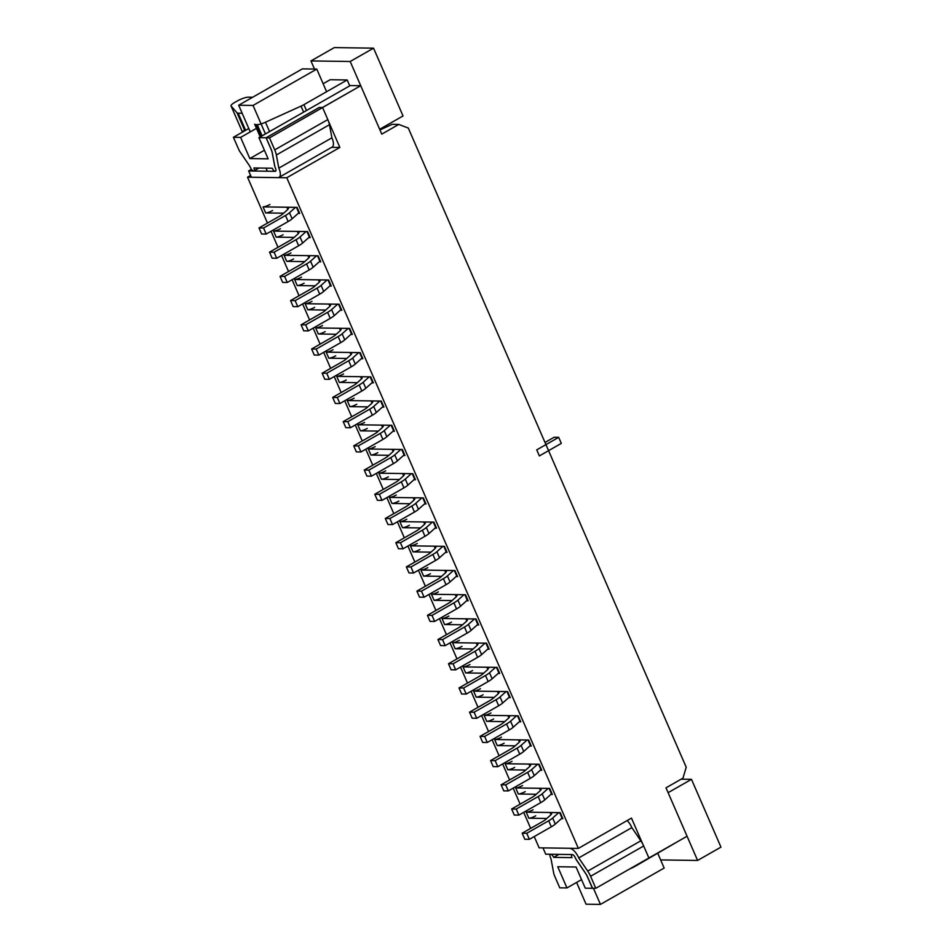 <?xml version="1.0" encoding="UTF-8"?>
<svg xmlns="http://www.w3.org/2000/svg" width="952" height="952" viewBox="0 0 952 952"><rect width="100%" height="100%" fill="white"/><g stroke="black" fill="none" stroke-linecap="round" stroke-linejoin="round"><path stroke-width="1.43" d="M319.253 107.516L266.132 137.754L271.391 149.857L266.132 137.754L258.932 137.647L268.143 158.829L258.932 137.647L266.132 137.754L319.217 107.457L322.526 107.564L360.725 85.704L350.253 85.549L258.932 137.647L350.253 85.549L360.725 85.704L381.776 134.125L398.769 124.426L392.105 124.331L379.967 129.96L392.105 124.331L398.769 124.426L408.301 128.056L686.213 767.229L683 778.129L666.007 787.828L683 778.129L686.213 767.229L408.301 128.056L398.769 124.426L381.776 134.125L360.725 85.704L322.49 107.505L319.217 107.457L322.597 107.564L327.821 119.583A13.804 5.926 60.3 0 1 329.452 124.724L331.903 137.826A10.424 4.474 60.3 0 1 332.141 147.06L279.055 177.358A10.424 4.474 60.3 0 1 277.936 177.619L251.376 177.239L248.639 170.944L275.199 171.324A3.38 1.452 -119.7 0 0 275.568 171.241A3.38 1.452 -119.7 0 0 275.473 168.218A6.771 2.904 60.3 0 1 274.592 165.493L272.129 152.344A6.771 2.904 -119.7 0 0 271.32 149.821L266.108 137.814L269.499 137.861L274.723 149.869A13.804 5.926 60.3 0 1 276.354 155.009L278.817 168.123A10.424 4.474 60.3 0 1 279.055 177.358M339.864 147.453L328.559 121.439L339.864 147.453L286.766 177.75L578.376 848.399L631.473 818.101L642.778 844.115L631.473 818.101L578.376 848.399L539.13 847.839L534.227 836.57L539.13 847.839L578.376 848.399L286.766 177.75L339.864 147.453L331.665 147.334L339.864 147.453M648.836 858.026L687.07 836.249L648.836 858.049M666.007 787.828L687.07 836.249L666.007 787.828M566.964 887.93L559.764 887.835L554.504 875.721A6.771 2.904 60.3 0 1 553.707 873.198L551.208 859.846L553.707 873.198A6.771 2.904 60.3 0 0 554.504 875.721L559.764 887.835L566.964 887.93L581.553 879.612L566.964 887.93L557.753 866.748L566.964 887.93M530.669 828.371L523.695 812.353L530.669 828.371M520.137 804.154L513.176 788.149L520.137 804.154M509.606 779.95L502.644 763.932L509.606 779.95M499.086 755.733L492.113 739.728L499.086 755.733M488.555 731.529L481.593 715.511L488.555 731.529M478.023 707.312L471.062 691.295L478.023 707.312M467.503 683.108L460.542 667.09L467.503 683.108M456.972 658.891L450.01 642.874L456.972 658.891M446.44 634.675L439.479 618.669L446.44 634.675M435.921 610.47L428.959 594.453L435.921 610.47M425.389 586.253L418.428 570.248L425.389 586.253M414.858 562.049L407.896 546.032L414.858 562.049M404.338 537.832L397.377 521.827L404.338 537.832M393.807 513.628L386.845 497.61L393.807 513.628M383.275 489.411L376.314 473.406L383.275 489.411M372.756 465.207L365.794 449.189L372.756 465.207M362.224 440.99L355.263 424.973L362.224 440.99M351.704 416.786L344.731 400.768L351.704 416.786M341.173 392.569L334.212 376.552L341.173 392.569M330.642 368.353L323.68 352.347L330.642 368.353M320.122 344.148L313.148 328.131L320.122 344.148M309.59 319.932L302.629 303.926L309.59 319.932M299.059 295.727L292.097 279.709L299.059 295.727M288.539 271.51L281.578 255.505L288.539 271.51M278.008 247.306L271.046 231.288L278.008 247.306M267.476 223.089L247.52 177.191L286.766 177.75L247.52 177.191L250.59 175.43L247.52 177.191L267.476 223.089M233.418 137.29L248.793 128.52L233.418 137.29L240.618 137.386L256.481 128.341L240.618 137.386L249.829 158.567L240.618 137.386L233.418 137.29L238.69 149.393L233.418 137.29M264.418 150.249L249.829 158.567L268.143 158.829L249.829 158.567L264.418 150.249M294.156 237.405L276.187 237.143L273.557 231.098L276.187 237.143A5.414 1.202 -23.5 0 0 283.053 234.763A5.414 1.202 -23.5 0 1 276.187 237.143L294.156 237.405L276.187 237.143L273.557 231.098L307.579 231.574L310.209 237.631L308.698 237.607L310.209 237.631A5.414 1.202 -23.5 0 1 309.495 237.369A5.414 1.202 -23.5 0 0 310.209 237.631L307.579 231.574L273.557 231.098A5.414 1.202 -23.5 0 0 280.423 228.706M506.083 691.568L500.038 696.971A12.186 2.701 156.5 0 1 496.052 699.708L474.108 712.227L469.526 712.156L489.483 700.779A12.186 2.701 156.5 0 0 493.469 698.042L497.717 694.246A12.186 2.701 156.5 0 0 499.015 692.044A12.186 2.701 156.5 0 0 497.396 691.449L473.584 691.104L507.594 691.592L510.224 697.649A5.414 1.202 156.5 0 1 509.51 697.376A5.414 1.202 156.5 0 0 510.224 697.649L508.713 697.626L510.224 697.649L507.594 691.592L473.584 691.104A5.414 1.202 -23.5 0 0 480.439 688.724M485.032 643.147L478.987 648.55A12.186 2.701 156.5 0 1 474.988 651.287L453.057 663.806L448.475 663.734L468.42 652.358A12.186 2.701 156.5 0 0 472.406 649.621L476.666 645.825A12.186 2.701 156.5 0 0 477.963 643.623A12.186 2.701 156.5 0 0 476.345 643.028L452.521 642.683L486.543 643.171L489.173 649.216A5.414 1.202 156.5 0 1 488.459 648.955A5.414 1.202 156.5 0 0 489.173 649.216L487.662 649.204L489.173 649.216L486.543 643.171L452.521 642.683A5.414 1.202 -23.5 0 0 459.388 640.303M469.919 664.508A5.414 1.202 -23.5 0 1 463.053 666.9L497.063 667.376L499.705 673.433A5.414 1.202 156.5 0 1 498.979 673.171A5.414 1.202 156.5 0 0 499.705 673.433L498.193 673.409L499.705 673.433L497.063 667.376L463.053 666.9L465.683 672.945A5.414 1.202 156.5 0 0 472.549 670.565A5.414 1.202 156.5 0 1 465.683 672.945L483.64 673.207M490.97 712.929A5.414 1.202 -23.5 0 1 484.104 715.321L518.126 715.797L520.756 721.854A5.414 1.202 156.5 0 1 520.042 721.592A5.414 1.202 156.5 0 0 520.756 721.854L519.245 721.83L520.756 721.854L518.126 715.797L484.104 715.321L486.734 721.366A5.414 1.202 156.5 0 0 493.6 718.986A5.414 1.202 156.5 0 1 486.734 721.366L504.703 721.628M527.134 739.99L521.089 745.392A12.186 2.701 156.5 0 1 517.103 748.129L495.159 760.648L490.589 760.588L510.534 749.2A12.186 2.701 156.5 0 0 514.52 746.463L518.769 742.667A12.186 2.701 156.5 0 0 520.066 740.466A12.186 2.701 156.5 0 0 518.459 739.871L494.635 739.525L528.646 740.013L531.287 746.071A5.414 1.202 156.5 0 1 530.562 745.797A5.414 1.202 156.5 0 0 531.287 746.071L529.776 746.047L531.287 746.071L528.646 740.013L494.635 739.525A5.414 1.202 -23.5 0 0 501.502 737.145M494.635 739.525L497.265 745.583A5.414 1.202 156.5 0 0 504.132 743.191A5.414 1.202 156.5 0 1 497.265 745.583L515.222 745.832M533.084 809.771A5.414 1.202 -23.5 0 1 526.218 812.163L560.228 812.651L562.87 818.696A5.414 1.202 156.5 0 1 562.144 818.434A5.414 1.202 156.5 0 0 562.87 818.696L561.359 818.672L562.87 818.696L560.228 812.651L526.218 812.163L528.848 818.22A5.414 1.202 156.5 0 0 535.714 815.828A5.414 1.202 156.5 0 1 528.848 818.22L546.805 818.47M592.584 888.24L585.278 888.192L576.067 867.01L557.753 866.748L576.067 867.01L585.278 888.192L592.477 888.299L587.217 876.197A6.771 2.904 60.3 0 0 585.813 873.662L576.662 860.203A6.771 2.904 60.3 0 1 575.258 857.681A3.38 1.452 -119.7 0 0 571.95 854.717A3.38 1.452 -119.7 0 0 571.985 857.633L553.671 857.371L558.919 854.372L553.671 857.371A3.38 1.452 60.3 0 0 550.363 854.408A3.38 1.452 60.3 0 1 553.671 857.371L571.985 857.633A3.38 1.452 -119.7 0 1 571.95 854.717A3.38 1.452 -119.7 0 1 575.258 857.681A6.771 2.904 60.3 0 0 576.662 860.203L585.813 873.662A6.771 2.904 60.3 0 1 587.217 876.197L592.584 888.24M240.082 151.927A6.771 2.904 60.3 0 1 238.69 149.393A6.771 2.904 60.3 0 0 240.082 151.927L249.245 165.374A6.771 2.904 60.3 0 1 250.638 167.909A3.38 1.452 -119.7 0 0 253.946 170.872A3.38 1.452 -119.7 0 0 253.91 167.957L272.224 168.218L253.91 167.957A3.38 1.452 -119.7 0 1 253.946 170.872A3.38 1.452 -119.7 0 1 250.638 167.909A6.771 2.904 60.3 0 0 249.245 165.374L240.082 151.927M275.497 168.266A3.38 1.452 60.3 0 1 275.533 171.181A3.38 1.452 60.3 0 1 272.224 168.218A3.38 1.452 60.3 0 0 275.533 171.181A3.38 1.452 60.3 0 0 275.497 168.266A6.771 2.904 60.3 0 1 274.7 165.743L272.189 152.38L274.7 165.743A6.771 2.904 60.3 0 0 275.497 168.266M271.391 149.857A6.771 2.904 60.3 0 1 272.189 152.38A6.771 2.904 60.3 0 0 271.391 149.857M522.553 785.567A5.414 1.202 -23.5 0 1 515.687 787.947L549.709 788.434L552.338 794.492A5.414 1.202 156.5 0 1 551.625 794.23A5.414 1.202 156.5 0 0 552.338 794.492L550.827 794.468L552.338 794.492L549.709 788.434L515.687 787.947L518.316 794.004A5.414 1.202 156.5 0 0 525.183 791.624A5.414 1.202 156.5 0 1 518.316 794.004L536.273 794.265M512.021 761.35A5.414 1.202 -23.5 0 1 505.167 763.742L539.177 764.23L541.807 770.275A5.414 1.202 156.5 0 1 541.093 770.013A5.414 1.202 156.5 0 0 541.807 770.275L540.296 770.251L541.807 770.275L539.177 764.23L505.167 763.742L507.797 769.787A5.414 1.202 156.5 0 0 514.663 767.407A5.414 1.202 156.5 0 1 507.797 769.787L525.754 770.049M473.584 691.104L476.214 697.162A5.414 1.202 156.5 0 0 483.08 694.77A5.414 1.202 156.5 0 1 476.214 697.162L494.171 697.411M452.521 642.683L455.151 648.74A5.414 1.202 156.5 0 0 462.017 646.348A5.414 1.202 156.5 0 1 455.151 648.74L473.12 648.99M448.856 616.087A5.414 1.202 -23.5 0 1 442.002 618.479L476.012 618.955L478.642 625.012A5.414 1.202 156.5 0 1 477.928 624.75A5.414 1.202 156.5 0 0 478.642 625.012L477.13 624.988L478.642 625.012L476.012 618.955L442.002 618.479L444.632 624.524A5.414 1.202 156.5 0 0 451.498 622.144A5.414 1.202 156.5 0 1 444.632 624.524L462.589 624.786M438.337 591.87A5.414 1.202 -23.5 0 1 431.47 594.262L465.492 594.75L468.122 600.795A5.414 1.202 156.5 0 1 467.396 600.533A5.414 1.202 156.5 0 0 468.122 600.795L466.611 600.783L468.122 600.795L465.492 594.75L431.47 594.262L434.1 600.319A5.414 1.202 156.5 0 0 440.966 597.927A5.414 1.202 156.5 0 1 434.1 600.319L452.057 600.569M427.805 567.666A5.414 1.202 -23.5 0 1 420.939 570.046L454.961 570.534L457.591 576.591A5.414 1.202 156.5 0 1 456.877 576.329A5.414 1.202 156.5 0 0 457.591 576.591L456.079 576.567L457.591 576.591L454.961 570.534L420.939 570.046L423.58 576.103A5.414 1.202 156.5 0 0 430.435 573.723A5.414 1.202 156.5 0 1 423.58 576.103L441.538 576.365M417.285 543.449A5.414 1.202 -23.5 0 1 410.419 545.841L444.429 546.329L447.059 552.374A5.414 1.202 156.5 0 1 446.345 552.112A5.414 1.202 156.5 0 0 447.059 552.374L445.548 552.35L447.059 552.374L444.429 546.329L410.419 545.841L413.049 551.898A5.414 1.202 156.5 0 0 419.915 549.506A5.414 1.202 156.5 0 1 413.049 551.898L431.006 552.148M406.754 519.245A5.414 1.202 -23.5 0 1 399.888 521.625L433.91 522.112L436.54 528.17A5.414 1.202 156.5 0 1 435.814 527.896A5.414 1.202 156.5 0 0 436.54 528.17L435.028 528.146L436.54 528.17L433.91 522.112L399.888 521.625L402.517 527.682A5.414 1.202 156.5 0 0 409.384 525.29A5.414 1.202 156.5 0 1 402.517 527.682L420.475 527.932M283.625 213.189L265.667 212.939L263.038 206.881L265.667 212.939A5.414 1.202 -23.5 0 0 272.534 210.547A5.414 1.202 -23.5 0 1 265.667 212.939L283.625 213.189L265.667 212.939L263.038 206.881L297.048 207.369L299.678 213.426L298.166 213.403L299.678 213.426A5.414 1.202 -23.5 0 1 298.964 213.153A5.414 1.202 -23.5 0 0 299.678 213.426L297.048 207.369L263.038 206.881A5.414 1.202 -23.5 0 0 269.892 204.501M304.676 261.61L286.719 261.36L284.089 255.303L286.719 261.36A5.414 1.202 -23.5 0 0 293.585 258.968A5.414 1.202 -23.5 0 1 286.719 261.36L304.676 261.61L286.719 261.36L284.089 255.303L318.099 255.79L320.741 261.848L319.229 261.824L320.741 261.848A5.414 1.202 -23.5 0 1 320.015 261.574A5.414 1.202 -23.5 0 0 320.741 261.848L318.099 255.79L284.089 255.303A5.414 1.202 -23.5 0 0 290.955 252.923M315.207 285.826L297.25 285.564L294.62 279.519L297.25 285.564A5.414 1.202 -23.5 0 0 304.116 283.184A5.414 1.202 -23.5 0 1 297.25 285.564L315.207 285.826L297.25 285.564L294.62 279.519L328.63 280.007L331.26 286.052L329.749 286.028L331.26 286.052A5.414 1.202 -23.5 0 1 330.546 285.79A5.414 1.202 -23.5 0 0 331.26 286.052L328.63 280.007L294.62 279.519A5.414 1.202 -23.5 0 0 301.475 277.127M325.739 310.043L307.77 309.781L305.14 303.724L307.77 309.781A5.414 1.202 -23.5 0 0 314.636 307.389A5.414 1.202 -23.5 0 1 307.77 309.781L325.739 310.043L307.77 309.781L305.14 303.724L339.162 304.212L341.792 310.269L340.28 310.245L341.792 310.269A5.414 1.202 -23.5 0 1 341.078 310.007A5.414 1.202 -23.5 0 0 341.792 310.269L339.162 304.212L305.14 303.724A5.414 1.202 -23.5 0 0 312.006 301.344M336.258 334.247L318.301 333.997L315.671 327.94L318.301 333.997A5.414 1.202 -23.5 0 0 325.167 331.605A5.414 1.202 -23.5 0 1 318.301 333.997L336.258 334.247L318.301 333.997L315.671 327.94L349.682 328.428L352.323 334.473L350.812 334.45L352.323 334.473A5.414 1.202 -23.5 0 1 351.597 334.212A5.414 1.202 -23.5 0 0 352.323 334.473L349.682 328.428L315.671 327.94A5.414 1.202 -23.5 0 0 322.538 325.548M346.79 358.464L328.833 358.202L326.203 352.145L328.833 358.202A5.414 1.202 -23.5 0 0 335.699 355.822A5.414 1.202 -23.5 0 1 328.833 358.202L346.79 358.464L328.833 358.202L326.203 352.145L360.213 352.633L362.843 358.69L361.332 358.666L362.843 358.69A5.414 1.202 -23.5 0 1 362.129 358.428A5.414 1.202 -23.5 0 0 362.843 358.69L360.213 352.633L326.203 352.145A5.414 1.202 -23.5 0 0 333.057 349.765M357.309 382.668L339.352 382.418L336.722 376.361L339.352 382.418A5.414 1.202 -23.5 0 0 346.219 380.026A5.414 1.202 -23.5 0 1 339.352 382.418L357.309 382.668L339.352 382.418L336.722 376.361L370.745 376.849L373.374 382.894L371.863 382.882L373.374 382.894A5.414 1.202 -23.5 0 1 372.66 382.633A5.414 1.202 -23.5 0 0 373.374 382.894L370.745 376.849L336.722 376.361A5.414 1.202 -23.5 0 0 343.589 373.981M367.841 406.885L349.884 406.623L347.254 400.578L349.884 406.623A5.414 1.202 -23.5 0 0 356.75 404.243A5.414 1.202 -23.5 0 1 349.884 406.623L367.841 406.885L349.884 406.623L347.254 400.578L381.264 401.054L383.906 407.111L382.395 407.087L383.906 407.111A5.414 1.202 -23.5 0 1 383.18 406.849A5.414 1.202 -23.5 0 0 383.906 407.111L381.264 401.054L347.254 400.578A5.414 1.202 -23.5 0 0 354.12 398.186M378.372 431.089L360.415 430.839L357.773 424.782L360.415 430.839A5.414 1.202 -23.5 0 0 367.27 428.448A5.414 1.202 -23.5 0 1 360.415 430.839L378.372 431.089L360.415 430.839L357.773 424.782L391.796 425.27L394.425 431.315L392.914 431.304L394.425 431.315A5.414 1.202 -23.5 0 1 393.712 431.054A5.414 1.202 -23.5 0 0 394.425 431.315L391.796 425.27L357.773 424.782A5.414 1.202 -23.5 0 0 364.64 422.402M388.892 455.306L370.935 455.044L368.305 448.999L370.935 455.044A5.414 1.202 -23.5 0 0 377.801 452.664A5.414 1.202 -23.5 0 1 370.935 455.044L388.892 455.306L370.935 455.044L368.305 448.999L402.327 449.475L404.957 455.532L403.446 455.508L404.957 455.532A5.414 1.202 -23.5 0 1 404.231 455.27A5.414 1.202 -23.5 0 0 404.957 455.532L402.327 449.475L368.305 448.999A5.414 1.202 -23.5 0 0 375.171 446.607M399.423 479.51L381.466 479.261L378.837 473.203L381.466 479.261A5.414 1.202 -23.5 0 0 388.333 476.869A5.414 1.202 -23.5 0 1 381.466 479.261L399.423 479.51L381.466 479.261L378.837 473.203L412.847 473.691L415.477 479.748L413.977 479.725L415.477 479.748A5.414 1.202 -23.5 0 1 414.763 479.475A5.414 1.202 -23.5 0 0 415.477 479.748L412.847 473.691L378.837 473.203A5.414 1.202 -23.5 0 0 385.703 470.823M409.955 503.727L391.998 503.465L389.356 497.42L391.998 503.465A5.414 1.202 -23.5 0 0 398.852 501.085A5.414 1.202 -23.5 0 1 391.998 503.465L409.955 503.727L391.998 503.465L389.356 497.42L423.378 497.896L426.008 503.953L424.497 503.929L426.008 503.953A5.414 1.202 -23.5 0 1 425.294 503.691A5.414 1.202 -23.5 0 0 426.008 503.953L423.378 497.896L389.356 497.42A5.414 1.202 -23.5 0 0 396.222 495.028M550.399 857.324A3.38 1.452 60.3 0 1 550.363 854.408A3.38 1.452 60.3 0 0 550.399 857.324A6.771 2.904 60.3 0 1 551.208 859.846A6.771 2.904 60.3 0 0 550.399 857.324M678.217 841.294L635.115 866.332A8.794 1.952 156.5 0 1 632.211 867.808L629.688 868.95M349.729 85.847L347.183 79.968L303.926 104.649A8.794 1.952 156.5 0 1 301.022 106.124L265.477 122.237A8.794 1.952 156.5 0 1 257.23 124.641L255.85 124.617A8.794 1.952 156.5 0 1 254.672 124.188L260.217 136.921M347.183 79.968L330.165 79.73L323.133 83.74M350.193 61.487L310.947 60.928L334.307 47.6L373.553 48.159L403.029 115.954L379.669 129.282L350.193 61.487L373.553 48.159M314.481 69.056L310.947 60.928M681.144 779.188L691.485 779.331L668.114 792.659L697.59 860.453L660.628 859.93M386.917 126.735L386.357 125.462M691.485 779.331L720.962 847.125L697.59 860.453M509.368 697.043L502.668 703.028A12.186 2.701 156.5 0 1 498.681 705.765L476.738 718.284L472.156 718.213L469.526 712.156M474.108 712.227L476.738 718.284M463.053 666.9L465.683 672.945L463.053 666.9L486.877 667.233A12.186 2.701 156.5 0 1 488.483 667.828A12.186 2.701 156.5 0 1 487.186 670.029L482.938 673.837A12.186 2.701 156.5 0 1 478.951 676.574L459.007 687.951L461.637 694.008L466.218 694.067L488.15 681.549A12.186 2.701 156.5 0 0 492.136 678.812L498.836 672.838M495.564 667.364L489.507 672.766A12.186 2.701 156.5 0 1 485.52 675.503L463.576 688.01L459.007 687.951M463.576 688.01L466.218 694.067M488.305 648.621L481.617 654.607A12.186 2.701 156.5 0 1 477.63 657.344L455.687 669.851L451.105 669.792L448.475 663.734M453.057 663.806L455.687 669.851M442.002 618.479L444.632 624.524L442.002 618.479L465.814 618.812A12.186 2.701 156.5 0 1 467.432 619.407A12.186 2.701 156.5 0 1 466.135 621.608L461.887 625.404A12.186 2.701 156.5 0 1 457.9 628.141L437.944 639.53L440.586 645.575L445.155 645.646L467.099 633.128A12.186 2.701 156.5 0 0 471.085 630.391L477.785 624.417M474.501 618.931L468.455 624.333A12.186 2.701 156.5 0 1 464.469 627.071L442.525 639.589L437.944 639.53M442.525 639.589L445.155 645.646M431.47 594.262L434.1 600.319L431.47 594.262L455.294 594.595A12.186 2.701 156.5 0 1 456.9 595.19A12.186 2.701 156.5 0 1 455.615 597.404L451.355 601.2A12.186 2.701 156.5 0 1 447.369 603.937L427.424 615.313L430.054 621.37L434.636 621.43L456.567 608.923A12.186 2.701 156.5 0 0 460.566 606.186L467.253 600.2M463.981 594.726L457.924 600.129A12.186 2.701 156.5 0 1 453.937 602.866L432.006 615.385L427.424 615.313M432.006 615.385L434.636 621.43M420.939 570.046L423.58 576.103L420.939 570.046L444.762 570.391A12.186 2.701 156.5 0 1 446.381 570.986A12.186 2.701 156.5 0 1 445.084 573.187L440.835 576.983A12.186 2.701 156.5 0 1 436.837 579.72L416.893 591.109L419.523 597.154L424.104 597.225L446.048 584.707A12.186 2.701 156.5 0 0 450.034 581.97L456.722 575.984M453.45 570.51L447.404 575.912A12.186 2.701 156.5 0 1 443.406 578.649L421.474 591.168L416.893 591.109M421.474 591.168L424.104 597.225M410.419 545.841L413.049 551.898L410.419 545.841L434.231 546.174A12.186 2.701 156.5 0 1 435.849 546.769A12.186 2.701 156.5 0 1 434.552 548.983L430.304 552.779A12.186 2.701 156.5 0 1 426.317 555.516L406.361 566.892L409.003 572.949L413.573 573.009L435.516 560.49A12.186 2.701 156.5 0 0 439.503 557.753L446.202 551.779M442.918 546.305L436.873 551.708A12.186 2.701 156.5 0 1 432.886 554.445L410.943 566.964L406.361 566.892M410.943 566.964L413.573 573.009M399.888 521.625L402.517 527.682L399.888 521.625L423.711 521.97A12.186 2.701 156.5 0 1 425.318 522.565A12.186 2.701 156.5 0 1 424.033 524.766L419.772 528.562A12.186 2.701 156.5 0 1 415.786 531.299L395.842 542.688L398.471 548.733L403.053 548.804L424.985 536.285A12.186 2.701 156.5 0 0 428.983 533.548L435.671 527.563M432.398 522.089L426.341 527.491A12.186 2.701 156.5 0 1 422.355 530.228L400.423 542.747L395.842 542.688M400.423 542.747L403.053 548.804M378.837 473.203L402.648 473.549A12.186 2.701 156.5 0 1 404.267 474.144A12.186 2.701 156.5 0 1 402.97 476.345L398.721 480.141A12.186 2.701 156.5 0 1 394.735 482.878L374.779 494.255L377.42 500.312L381.99 500.383L403.934 487.864A12.186 2.701 156.5 0 0 407.92 485.127L414.62 479.142M411.335 473.668L405.29 479.07A12.186 2.701 156.5 0 1 401.304 481.807L379.36 494.326L374.779 494.255M379.36 494.326L381.99 500.383M368.305 448.999L392.129 449.332A12.186 2.701 156.5 0 1 393.747 449.927A12.186 2.701 156.5 0 1 392.45 452.129L388.19 455.937A12.186 2.701 156.5 0 1 384.203 458.674L364.259 470.05L366.889 476.107L371.47 476.167L393.402 463.648A12.186 2.701 156.5 0 0 397.4 460.911L404.088 454.937M400.816 449.463L394.759 454.866A12.186 2.701 156.5 0 1 390.772 457.603L368.84 470.109L364.259 470.05M368.84 470.109L371.47 476.167M357.773 424.782L381.597 425.127A12.186 2.701 156.5 0 1 383.216 425.722A12.186 2.701 156.5 0 1 381.919 427.924L377.67 431.72A12.186 2.701 156.5 0 1 373.672 434.457L353.727 445.833L356.357 451.891L360.939 451.962L382.882 439.443A12.186 2.701 156.5 0 0 386.869 436.706L393.569 430.72M390.284 425.247L384.239 430.649A12.186 2.701 156.5 0 1 380.253 433.386L358.309 445.905L353.727 445.833M358.309 445.905L360.939 451.962M347.254 400.578L371.066 400.911A12.186 2.701 156.5 0 1 372.684 401.506A12.186 2.701 156.5 0 1 371.387 403.707L367.139 407.515A12.186 2.701 156.5 0 1 363.152 410.252L343.208 421.629L345.838 427.674L350.419 427.745L372.351 415.227A12.186 2.701 156.5 0 0 376.337 412.49L383.037 406.516M379.753 401.03L373.708 406.445A12.186 2.701 156.5 0 1 369.721 409.182L347.777 421.688L343.208 421.629M347.777 421.688L350.419 427.745M336.722 376.361L360.546 376.706A12.186 2.701 156.5 0 1 362.165 377.289A12.186 2.701 156.5 0 1 360.868 379.503L356.607 383.299A12.186 2.701 156.5 0 1 352.621 386.036L332.676 397.412L335.306 403.469L339.888 403.529L361.82 391.022A12.186 2.701 156.5 0 0 365.818 388.285L372.506 382.299M369.233 376.825L363.188 382.228A12.186 2.701 156.5 0 1 359.19 384.965L337.258 397.484L332.676 397.412M337.258 397.484L339.888 403.529M326.203 352.145L350.015 352.49A12.186 2.701 156.5 0 1 351.633 353.085A12.186 2.701 156.5 0 1 350.336 355.286L346.088 359.082A12.186 2.701 156.5 0 1 342.089 361.82L322.145 373.208L324.775 379.253L329.356 379.324L351.3 366.806A12.186 2.701 156.5 0 0 355.286 364.069L361.986 358.083M358.702 352.609L352.656 358.012A12.186 2.701 156.5 0 1 348.67 360.748L326.726 373.267L322.145 373.208M326.726 373.267L329.356 379.324M315.671 327.94L339.483 328.273A12.186 2.701 156.5 0 1 341.102 328.868A12.186 2.701 156.5 0 1 339.805 331.082L335.556 334.878A12.186 2.701 156.5 0 1 331.57 337.615L311.625 348.991L314.255 355.048L318.837 355.108L340.768 342.601A12.186 2.701 156.5 0 0 344.755 339.852L351.455 333.878M348.17 328.404L342.125 333.807A12.186 2.701 156.5 0 1 338.138 336.544L316.195 349.063L311.625 348.991M316.195 349.063L318.837 355.108M389.356 497.42L413.18 497.753A12.186 2.701 156.5 0 1 414.798 498.348A12.186 2.701 156.5 0 1 413.501 500.55L409.253 504.358A12.186 2.701 156.5 0 1 405.255 507.095L385.31 518.471L387.94 524.528L392.522 524.588L414.465 512.069A12.186 2.701 156.5 0 0 418.452 509.332L425.151 503.358M421.867 497.884L415.822 503.287A12.186 2.701 156.5 0 1 411.835 506.024L389.892 518.543L385.31 518.471M389.892 518.543L392.522 524.588M484.104 715.321L486.734 721.366L484.104 715.321L507.928 715.654A12.186 2.701 156.5 0 1 509.546 716.249A12.186 2.701 156.5 0 1 508.249 718.451L503.989 722.259A12.186 2.701 156.5 0 1 500.002 724.996L480.058 736.372L482.688 742.429L487.269 742.489L509.201 729.97A12.186 2.701 156.5 0 0 513.199 727.233L519.887 721.259M516.615 715.785L510.57 721.188A12.186 2.701 156.5 0 1 506.571 723.925L484.639 736.432L480.058 736.372M484.639 736.432L487.269 742.489M530.419 745.464L523.719 751.449A12.186 2.701 156.5 0 1 519.732 754.186L497.801 766.705L493.219 766.634L490.589 760.588M495.159 760.648L497.801 766.705M505.167 763.742L507.797 769.787L505.167 763.742L528.979 764.075A12.186 2.701 156.5 0 1 530.597 764.67A12.186 2.701 156.5 0 1 529.3 766.884L525.052 770.68A12.186 2.701 156.5 0 1 521.053 773.417L501.109 784.793L503.739 790.85L508.32 790.91L530.264 778.391A12.186 2.701 156.5 0 0 534.25 775.654L540.95 769.68M537.666 764.206L531.621 769.609A12.186 2.701 156.5 0 1 527.634 772.346L505.69 784.864L501.109 784.793M505.69 784.864L508.32 790.91M515.687 787.947L518.316 794.004L515.687 787.947L539.51 788.292A12.186 2.701 156.5 0 1 541.129 788.887A12.186 2.701 156.5 0 1 539.832 791.088L535.571 794.884A12.186 2.701 156.5 0 1 531.585 797.621L511.64 809.01L514.27 815.055L518.852 815.126L540.784 802.607A12.186 2.701 156.5 0 0 544.782 799.87L551.47 793.885M548.197 788.411L542.152 793.813A12.186 2.701 156.5 0 1 538.154 796.55L516.222 809.069L511.64 809.01M516.222 809.069L518.852 815.126M526.218 812.163L528.848 818.22L526.218 812.163L550.03 812.496A12.186 2.701 156.5 0 1 551.648 813.091A12.186 2.701 156.5 0 1 550.351 815.305L546.103 819.101A12.186 2.701 156.5 0 1 542.116 821.838L522.172 833.214L524.802 839.271L529.383 839.331L551.315 826.824A12.186 2.701 156.5 0 0 555.302 824.087L562.001 818.101M558.717 812.627L552.672 818.03A12.186 2.701 156.5 0 1 548.685 820.767L526.742 833.286L522.172 833.214M526.742 833.286L529.383 839.331M305.14 303.724L328.964 304.069A12.186 2.701 156.5 0 1 330.582 304.664A12.186 2.701 156.5 0 1 329.285 306.865L325.025 310.661A12.186 2.701 156.5 0 1 321.038 313.398L301.094 324.787L303.724 330.832L308.305 330.903L330.237 318.385A12.186 2.701 156.5 0 0 334.235 315.647L340.923 309.662M337.651 304.188L331.605 309.59A12.186 2.701 156.5 0 1 327.607 312.327L305.675 324.846L301.094 324.787M305.675 324.846L308.305 330.903M294.62 279.519L318.432 279.852A12.186 2.701 156.5 0 1 320.05 280.447A12.186 2.701 156.5 0 1 318.753 282.661L314.505 286.457A12.186 2.701 156.5 0 1 310.519 289.194L290.562 300.57L293.192 306.627L297.774 306.687L319.717 294.168A12.186 2.701 156.5 0 0 323.704 291.431L330.403 285.457M327.119 279.983L321.074 285.386A12.186 2.701 156.5 0 1 317.087 288.123L295.144 300.642L290.562 300.57M295.144 300.642L297.774 306.687M284.089 255.303L307.912 255.648A12.186 2.701 156.5 0 1 309.519 256.243A12.186 2.701 156.5 0 1 308.222 258.444L303.974 262.24A12.186 2.701 156.5 0 1 299.987 264.977L280.043 276.366L282.673 282.411L287.254 282.482L309.186 269.963A12.186 2.701 156.5 0 0 313.172 267.226L319.872 261.241M316.599 255.767L310.542 261.169A12.186 2.701 156.5 0 1 306.556 263.906L284.612 276.425L280.043 276.366M284.612 276.425L287.254 282.482M273.557 231.098L297.381 231.431A12.186 2.701 156.5 0 1 298.999 232.026A12.186 2.701 156.5 0 1 297.702 234.228L293.442 238.036A12.186 2.701 156.5 0 1 289.456 240.773L269.511 252.149L272.141 258.206L276.723 258.266L298.666 245.747A12.186 2.701 156.5 0 0 302.653 243.01L309.34 237.036M306.068 231.562L300.023 236.965A12.186 2.701 156.5 0 1 296.024 239.702L274.093 252.209L269.511 252.149M274.093 252.209L276.723 258.266M263.038 206.881L286.849 207.227A12.186 2.701 156.5 0 1 288.468 207.822A12.186 2.701 156.5 0 1 287.171 210.023L282.923 213.819A12.186 2.701 156.5 0 1 278.936 216.556L258.98 227.933L261.621 233.99L266.191 234.061L288.135 221.542A12.186 2.701 156.5 0 0 292.121 218.805L298.821 212.82M295.536 207.346L289.491 212.748A12.186 2.701 156.5 0 1 285.505 215.485L263.561 228.004L258.98 227.933M263.561 228.004L266.191 234.061M569.546 848.268L542.985 847.887L545.722 854.182L572.283 854.563A3.38 1.452 60.3 0 1 575.282 857.716A6.771 2.904 -119.7 0 0 576.757 860.453L585.777 873.698A6.771 2.904 60.3 0 1 587.17 876.221L592.394 888.24L595.797 888.287L590.573 876.28A13.804 5.926 -119.7 0 0 587.729 871.116L578.745 857.919A10.424 4.474 -119.7 0 0 569.546 848.268M595.797 888.287L648.895 857.99L643.671 845.983A13.804 5.926 -119.7 0 0 640.815 840.818L631.842 827.621A10.424 4.474 -119.7 0 0 627.178 820.553M578.745 857.919L631.842 827.621M251.459 169.349L248.639 170.944M278.817 168.123L331.903 137.826M269.499 137.861L322.597 107.564M242.153 113.252L238.178 113.193A8.794 1.952 156.5 0 1 237.084 112.883L231.122 106.041A8.794 1.952 156.5 0 1 231.038 105.922A8.794 1.952 156.5 0 1 234.858 102.352L237.119 101.067A8.794 1.952 156.5 0 1 248.27 97.187L252.637 97.247M243.712 131.412L243.438 130.793L243.89 131.316M250.257 131.888L238.666 105.232L302.379 68.877L316.766 69.079L326.607 91.713M576.603 882.433L586.063 904.198L600.45 904.4L664.163 868.046L657.796 853.397M267.357 171.217L266.013 168.123M265.441 133.934L253.053 105.434L316.766 69.079M593.429 888.252L600.45 904.4M238.666 105.232L253.053 105.434M558.681 437.349L536.738 449.868L539.379 455.913L561.311 443.394L558.681 437.349L554.1 437.277L545.008 442.466M257.23 124.641L262.109 135.839M265.477 122.237L269.547 131.59M255.85 124.617L261.003 136.469M301.022 106.124L303.64 112.146M303.926 104.649L306.485 110.515M500.038 696.971L502.668 703.028M496.052 699.708L498.681 705.765M497.396 691.449L498.348 693.627M489.507 672.766L492.136 678.812M485.52 675.503L488.15 681.549M486.877 667.233L487.817 669.411M478.987 648.55L481.617 654.607M474.988 651.287L477.63 657.344M476.345 643.028L477.297 645.206M468.455 624.333L471.085 630.391M464.469 627.071L467.099 633.128M465.814 618.812L466.766 620.99M457.924 600.129L460.566 606.186M453.937 602.866L456.567 608.923M455.294 594.595L456.234 596.785M447.404 575.912L450.034 581.97M443.406 578.649L446.048 584.707M444.762 570.391L445.714 572.568M436.873 551.708L439.503 557.753M432.886 554.445L435.516 560.49M434.231 546.174L435.183 548.364M426.341 527.491L428.983 533.548M422.355 530.228L424.985 536.285M423.711 521.97L424.651 524.147M405.29 479.07L407.92 485.127M401.304 481.807L403.934 487.864M402.648 473.549L403.6 475.726M394.759 454.866L397.4 460.911M390.772 457.603L393.402 463.648M392.129 449.332L393.069 451.51M384.239 430.649L386.869 436.706M380.253 433.386L382.882 439.443M381.597 425.127L382.549 427.305M373.708 406.445L376.337 412.49M369.721 409.182L372.351 415.227M371.066 400.911L372.018 403.089M363.188 382.228L365.818 388.285M359.19 384.965L361.82 391.022M360.546 376.706L361.498 378.884M352.656 358.012L355.286 364.069M348.67 360.748L351.3 366.806M350.015 352.49L350.967 354.668M342.125 333.807L344.755 339.852M338.138 336.544L340.768 342.601M339.483 328.273L340.435 330.463M415.822 503.287L418.452 509.332M411.835 506.024L414.465 512.069M413.18 497.753L414.132 499.943M510.57 721.188L513.199 727.233M506.571 723.925L509.201 729.97M507.928 715.654L508.88 717.844M521.089 745.392L523.719 751.449M517.103 748.129L519.732 754.186M518.459 739.871L519.399 742.048M531.621 769.609L534.25 775.654M527.634 772.346L530.264 778.391M528.979 764.075L529.931 766.265M542.152 793.813L544.782 799.87M538.154 796.55L540.784 802.607M539.51 788.292L540.462 790.469M552.672 818.03L555.302 824.087M548.685 820.767L551.315 826.824M550.03 812.496L550.982 814.686M331.605 309.59L334.235 315.647M327.607 312.327L330.237 318.385M328.964 304.069L329.916 306.247M321.074 285.386L323.704 291.431M317.087 288.123L319.717 294.168M318.432 279.852L319.384 282.042M310.542 261.169L313.172 267.226M306.556 263.906L309.186 269.963M307.912 255.648L308.853 257.825M300.023 236.965L302.653 243.01M296.024 239.702L298.666 245.747M297.381 231.431L298.333 233.621M289.491 212.748L292.121 218.805M285.505 215.485L288.135 221.542M286.849 207.227L287.801 209.404M590.573 876.28L643.671 845.983M587.729 871.116L640.815 840.818M276.354 155.009L329.452 124.724M274.723 149.869L327.821 119.583M231.122 106.041L242.462 132.126L231.038 105.922M237.084 112.883L244.854 130.757M238.178 113.193L245.628 130.329M559.621 812.639L562.144 818.434L559.621 812.639M549.102 788.423L551.625 794.23L549.102 788.423M538.57 764.218L541.093 770.013L538.57 764.218M528.039 740.001L530.562 745.797L528.039 740.001M517.519 715.797L520.042 721.592L517.519 715.797M506.988 691.58L509.51 697.376L506.988 691.58M496.456 667.376L498.979 673.171L496.456 667.376M485.937 643.159L488.459 648.955L485.937 643.159M475.405 618.955L477.928 624.75L475.405 618.955M464.885 594.738L467.396 600.533L464.885 594.738M454.354 570.522L456.877 576.329L454.354 570.522M443.822 546.317L446.345 552.112L443.822 546.317M433.303 522.101L435.814 527.896L433.303 522.101M296.441 207.357L298.964 213.153L296.441 207.357M306.972 231.574L309.495 237.369L306.972 231.574M317.492 255.779L320.015 261.574L317.492 255.779M328.023 279.995L330.546 285.79L328.023 279.995M338.555 304.2L341.078 310.007L338.555 304.2M349.075 328.416L351.597 334.212L349.075 328.416M359.606 352.621L362.129 358.428L359.606 352.621M370.138 376.837L372.66 382.633L370.138 376.837M380.657 401.054L383.18 406.849L380.657 401.054M391.189 425.258L393.712 431.054L391.189 425.258M401.72 449.475L404.231 455.27L401.72 449.475M412.24 473.68L414.763 479.475L412.24 473.68M422.771 497.896L425.294 503.691L422.771 497.896M258.932 168.028L253.946 170.872L258.932 168.028"/></g></svg>
